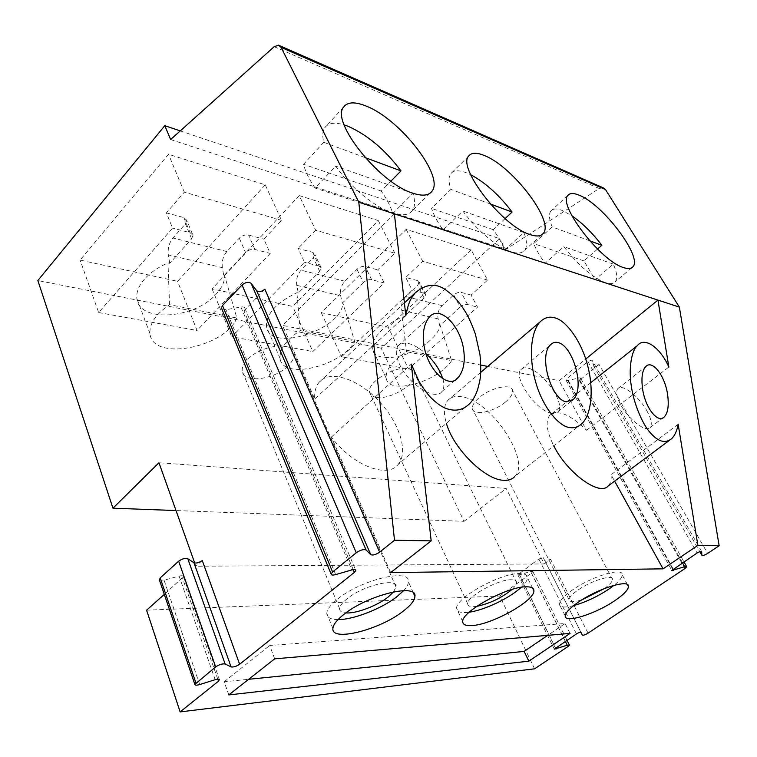 <?xml version="1.0" encoding="UTF-8"?>
<svg xmlns="http://www.w3.org/2000/svg" width="757" height="757" viewBox="0 0 757 757"><rect width="100%" height="100%" fill="white"/><g stroke="black" fill="none" stroke-linecap="round" stroke-linejoin="round"><path stroke-width="0.57" stroke-dasharray="3.79 2.84" d="M534.584 668.819L499.752 596.014L146.593 610.189M499.752 596.014L531.546 573.087L532.833 571.544L530.61 571.45L519.614 574.856L517.845 574.771L531.982 564.031L195.874 566.236L194.729 563.038M202.27 560.53L195.874 566.236M159.415 579.976L164.061 580.184L179.097 576.086C181.737 575.462 183.175 575.661 183.412 576.702L164.307 594.396M580.96 632.379L543.28 557.691L538.852 559.044L531.982 564.031L544.207 563.956L506.187 488.445L158.961 462.735M180.261 130.904L499.705 238.682L381.197 348.182L464.022 521.318L176.012 510.549M464.022 521.318L506.187 488.445M381.197 348.182L37.85 280.525M265.234 184.84L177.583 281.339L80.1 260.077L168.518 154.277L265.234 184.84L281.538 220.334L263.881 239.174L270.249 253.425L197.057 330.468L177.583 281.339M471.166 249.924L388.218 327.289L321.28 312.688L406.168 229.38L471.166 249.924L487.593 280.09L471.091 295.06L477.516 307.115L408.506 368.99L388.218 327.289M299.233 195.59L212.074 288.862L292.704 306.453L378.292 220.571L299.233 195.59L315.65 230.223L394.823 253.188L377.686 269.87L384.159 282.938L312.821 351.56L292.704 306.453M170.637 139.534L505.771 249.488L499.705 238.682M603.074 187.745L599.203 188.502L505.771 249.488M394.378 213.843L282.55 325.415L480.78 365.044M487.735 366.435L559.158 380.705L585.719 359.036M470.116 403.14L398.163 464.42C387.423 478.85 352.582 465.479 331.396 437.092L390.659 572.604M398.163 464.42C409.007 451.863 399.043 421.781 378.112 400.245C357.361 378.509 329.409 369.416 318.905 382.522C315.707 386.543 314.316 392.031 314.732 398.986L282.55 325.415M590.744 382.682L549.875 415.167C557.966 409.338 570.182 414.363 586.524 430.26L559.158 380.705M549.875 415.167C545.239 420.911 546.526 431.121 553.755 445.807M608.306 485.833C610.596 483.42 611.524 479.72 611.098 474.734L614.627 481.13M582.218 423.362L514.713 476.607C531.698 460.663 490.366 399.828 461.278 396.706C455.402 395.769 450.926 396.99 447.851 400.368C443.81 405.184 443.328 412.849 446.384 423.362M551.995 413.331L557.937 411.761C566.245 404.02 542.561 370.268 527.497 368.063C524.554 367.467 522.358 367.987 520.93 369.605C512.498 377.09 537.11 411.978 551.995 413.331M331.396 437.092L411.288 364.089M221.792 308.809L225.983 309.698L240.906 306.992C243.29 306.661 244.653 307.181 244.984 308.553L243.962 310.805L264.865 289.221M405.847 315.697L314.732 398.986M442.845 378.755C444.444 384.405 444.132 388.663 441.908 391.549C435.512 401.276 408.666 384.471 399.668 364.59C395.769 356.15 395.249 349.895 398.125 345.845C404.124 340.499 413.398 343.11 425.954 353.68M586.524 430.26L668.847 367.06M599.08 364.524L579.294 380.487L580.685 378.358L580.013 377.8L567.693 380.449L566.028 380.071L567.097 378.415L587.867 361.515L591.728 360.077L594.16 366.36L599.08 364.524L707.653 553.405M544.207 563.956L550.623 559.328L544.993 561.051L582.351 635.114M543.28 557.691L544.993 561.051M678.158 424.261L611.098 474.734M646.554 410.228C651.257 418.574 652.449 424.336 650.14 427.506C646.175 432.824 629.218 420.088 621.166 405.534C616.652 397.321 615.517 391.7 617.759 388.672C621.847 383.345 638.482 395.92 646.554 410.228M365.101 157.598L323.778 142.297C322.217 135.995 322.52 131.169 324.687 127.81C328.178 122.965 334.66 121.991 344.132 124.867M323.778 142.288L303.557 164.278C305.26 171.404 309.093 179.333 315.054 188.048L335.673 166.114C350.065 187.055 375.198 207.55 392.571 212.954C402.355 215.991 408.988 215.196 412.461 210.55C415.129 206.642 415.281 200.917 412.925 193.376L392.798 213.483C390.697 206.529 386.836 199.044 381.216 191.038L390.915 181.16M412.925 193.376L335.673 166.114M392.798 213.483L315.054 188.048M381.216 191.038L303.557 164.278M589.665 240.783L552.175 226.901C549.09 219.275 548.626 213.985 550.812 211.033C552.913 208.525 556.698 208.336 562.177 210.455L571.942 215.811M552.175 226.901L533.704 243.593C536.136 249.649 539.921 256.216 545.068 263.294L563.842 246.64C578.443 265.452 592.343 277.469 605.543 282.711C610.199 284.187 613.444 283.856 615.28 281.708C617.721 278.415 617.059 272.548 613.312 264.108L595.106 279.664L545.068 263.294M597.528 249.072L583.921 260.9L595.106 279.664M613.312 264.108L563.842 246.64M583.921 260.9L533.704 243.593M505.07 218.603L493.233 229.645C498.456 236.875 502.279 243.688 504.701 250.084L523.882 232.541C527.033 240.688 527.307 246.583 524.696 250.217C522.198 253.321 517.646 253.832 511.032 251.75C497.387 247.53 476.172 229.74 462.82 210.985L443.082 229.929C437.546 222.123 433.695 214.931 431.518 208.374L450.917 189.392C448.494 182.238 448.409 177.053 450.661 173.845C453.547 170.211 458.846 169.88 466.577 172.861L470.655 174.697M490.394 204.012L450.917 189.392M493.233 229.645L431.518 208.374M504.701 250.084L443.082 229.929M523.882 232.541L462.82 210.985M281.538 220.334L184.33 192.146L166.408 212.887L172.568 228.122L98.647 312.537L80.1 260.077M236.837 318.035C224.924 347.775 152.233 361.865 149.981 333.6C149.243 323.778 155.762 314.146 169.54 304.683L236.837 318.035L224.734 276.05C224.564 282.115 221.64 288.19 215.972 294.284C194.719 318.867 139.061 322.984 136.903 298.627C136.128 292.363 138.692 285.815 144.596 278.983C150.463 272.473 158.27 267.126 167.997 262.953L169.729 263.351L191.625 238.843L192.959 235.323L186.752 220.296L183.875 217.59L166.408 212.887M186.752 220.296L185.446 223.835L172.965 238.001C169.142 242.808 167.609 248.438 168.357 254.882L222.378 267.704L223.807 275.832L245.552 252.564C248.391 249.942 251.513 248.911 254.91 249.46L270.249 253.425M222.378 267.704C221.574 261.506 223.078 256.121 226.873 251.551L239.269 238.105C242.079 235.484 245.173 234.462 248.57 235.039L263.881 239.174M184.33 192.146L168.518 154.277M98.647 312.537L197.057 330.468M224.734 276.05L223.807 275.832M192.959 235.323L190.083 232.664L172.568 228.122M169.729 263.351L168.357 254.882M169.54 304.683L167.997 262.953M451.617 360.663C437.962 381.992 388.313 395.741 386.202 378.216C385.455 369.918 392.24 361.089 406.547 351.721L451.617 360.663L440.347 325.832C438.994 330.544 435.625 335.342 430.26 340.224C411.581 357.976 374.526 364.108 372.397 349.091C371.45 343.432 374.677 337.035 382.067 329.901C387.65 324.744 394.35 320.448 402.185 317.013L406.547 351.721M354.692 341.426L300.169 330.601C285.985 340.101 279.295 349.384 280.09 358.477C282.352 380.516 341.502 366.331 354.692 341.426L342.978 303.349L342.221 303.169L340.678 295.769C339.808 290.13 341.208 285.285 344.899 281.216L356.973 269.303C359.66 266.984 362.404 266.048 365.205 266.502L377.686 269.87M440.347 325.832L439.722 325.68L438.133 318.886C437.215 313.72 438.53 309.31 442.097 305.648L453.765 294.965C456.32 292.874 458.78 292.013 461.136 292.372L471.091 295.06M417.788 280.677L424.251 293.319L425.737 294.643L424.081 297.984L403.339 317.287L401.768 310.256C400.86 304.92 402.213 300.34 405.828 296.536L417.665 285.389L419.274 282.03L417.788 280.677L405.733 277.431L412.196 290.196L341.483 356.784L408.506 368.99M403.339 317.287L402.185 317.013M453.765 294.965L460.171 307.162C462.745 305.08 465.214 304.21 467.571 304.541L477.516 307.115M460.171 307.162L439.722 325.68M424.251 293.319L412.196 290.196M487.593 280.09L422.699 261.269L405.733 277.431M406.168 229.38L422.699 261.269M321.28 312.688L341.483 356.784M312.773 252.355L319.199 266.104L321.233 267.959L319.719 271.432L298.296 293.035L296.791 285.351C295.94 279.513 297.378 274.46 301.116 270.211L313.332 257.74L314.817 254.238L312.773 252.355L298.116 248.41L304.532 262.31L231.784 336.799L312.821 351.56M298.296 293.035L296.905 292.713C276.135 302.762 265.981 314.098 266.436 326.693C269.672 352.838 340.678 330.601 342.978 303.349M300.169 330.601L296.905 292.713M315.65 230.223L298.116 248.41M394.823 253.188L378.292 220.571M212.074 288.862L231.784 336.799M319.199 266.104L304.532 262.31M356.973 269.303L363.398 282.541C366.104 280.222 368.858 279.276 371.668 279.702L384.159 282.938M363.398 282.541L342.221 303.169M274.696 658.836L269.691 645.484L565.11 623.522L547.756 635.331M570.049 633.42L565.11 623.522M228.794 694.917L224.176 681.783L248.665 679.294M224.176 681.783L269.691 645.484M338.048 619.586C330.648 619.529 326.901 617.466 326.797 613.397C327.005 609.489 330.61 604.72 337.603 599.08C361.146 579.54 410.824 567.92 408.43 581.745C408.345 584.281 406.755 587.243 403.642 590.63M393.631 591.842L395.949 586.845C397.501 577.288 363.379 585.341 347.17 598.721C342.278 602.648 339.751 605.969 339.6 608.704C339.628 611.192 341.719 612.593 345.854 612.915M288.057 365.905C274.573 379.882 242.846 383.752 242.212 371.015C241.871 367.382 243.763 363.455 247.88 359.244C261.449 344.766 293.754 341.189 294.066 353.68C294.445 357.512 292.439 361.581 288.057 365.905M505.525 401.986C493.99 411.969 473.087 416.35 472.368 408.733C471.99 405.601 474.27 401.901 479.2 397.614C490.791 387.385 512.044 383.051 512.603 390.603C512.981 393.858 510.625 397.652 505.525 401.986M376.428 397.349C390.224 400.065 417.126 383.676 414.704 373.892C414.221 371.204 412.092 369.492 408.316 368.754C394.842 365.517 366.965 382.361 369.548 392.06C370.069 394.927 372.359 396.687 376.428 397.349M604.455 588.52C609.678 584.735 612.356 581.736 612.508 579.521C613.274 573.91 591.198 580.6 577.79 590.186C572.112 594.207 569.198 597.358 569.046 599.658C569.501 602.279 573.759 602.354 581.83 599.885M573.617 605.6C564.467 607.88 559.688 607.36 559.272 604.039C559.48 600.755 563.662 596.204 571.828 590.403C591.283 576.446 623.408 566.756 622.226 574.885C622.122 577.477 619.387 580.96 614.003 585.322M476.721 606.357L473.882 606.66C469.842 606.83 467.779 605.865 467.694 603.783C466.567 596.857 497.737 579.474 510.937 579.758C514.646 579.72 516.529 580.676 516.586 582.644C516.529 584.451 515.015 586.722 512.025 589.457M521.242 587.281C525.33 583.467 527.402 580.288 527.478 577.752C527.402 574.942 524.733 573.551 519.463 573.569C500.481 572.992 454.919 598.361 456.651 608.363C456.774 611.429 459.821 612.82 465.782 612.536L469.236 612.176M274.185 46.688L599.203 188.502M353.235 569.633L243.962 310.805M199.687 684.555L164.061 580.184M179.097 576.086L215.177 679.701M217.779 679.161L182.503 578.159M335.644 574.601L225.983 309.698M240.906 306.992L351.75 569.955M588.066 633.155L550.623 559.328M579.294 380.487L684.924 568.564M682.502 562.792L578.585 377.885M567.693 380.449L672.774 569.34M673.191 569.037L567.097 378.415M587.867 361.515L697.102 553.007M701.559 551.37L592.248 360.512M593.507 365.82L699.78 551.635M555.392 648.049L518.838 573.579M538.852 559.044L576.456 633.912M519.614 574.856L555.506 647.973M565.318 641.387L530.61 571.45M531.546 573.087L567.996 646.535M226.873 251.551L172.965 238.001M254.91 249.46L248.57 235.039M239.269 238.105L245.552 252.564M401.768 310.256L438.133 318.886M467.571 304.541L461.136 292.372M442.097 305.648L405.828 296.536M424.081 297.984L417.665 285.389M296.791 285.351L340.678 295.769M344.899 281.216L301.116 270.211M319.719 271.432L313.332 257.74M371.668 279.702L365.205 266.502M191.625 238.843L185.446 223.835M183.875 217.59L190.083 232.664M279.73 45.723L278.481 45.174M480.676 372.435L447.851 400.368M557.937 411.761L571.526 400.898M520.93 369.605L550.386 344.87M183.412 576.702L219.379 679.483M244.984 308.553L355.563 569.907M404.408 302.914L318.905 382.522M398.125 345.845L428.803 317.741M441.908 391.549L456.13 379.238M580.685 378.358L683.949 561.826M566.028 380.071L671.819 570.447M517.845 574.771L554.304 649.146M532.833 571.544L566.993 640.261M671.724 438.625L669.434 440.337M650.14 427.506L663.066 417.779M617.759 388.672L645.778 366.643M343.583 107.116L324.687 127.81M429.9 193.3L412.461 210.55M567.911 195.42L550.812 211.033M631.679 267.855L615.28 281.708M541.681 234.85L524.696 250.217M468.687 156.037L450.661 173.845M149.981 333.6L136.903 298.627M386.202 378.216L372.397 349.091M425.737 294.643L419.274 282.03M280.09 358.477L266.436 326.693M321.233 267.959L314.817 254.238M332.9 628.518L326.797 613.397M413.35 592.863L408.43 581.745M339.6 608.704L242.212 371.015M395.949 586.845L294.066 353.68M569.046 599.658L472.368 408.733M612.508 579.521L512.603 390.603M627.43 584.631L622.226 574.885M565.214 615.895L559.272 604.039M516.586 582.644L414.704 373.892M467.694 603.783L369.548 392.06M532.606 588.142L527.478 577.752M462.735 621.648L456.651 608.363"/><path stroke-width="1.14" d="M219.379 679.483L218.489 681.196L180.138 711.902L534.584 668.819L567.996 646.535L569.406 645.115L567.22 645.219L565.318 641.387M219.502 679.852C219.331 678.982 217.884 678.934 215.177 679.701L199.687 684.555C196.669 685.416 195.051 685.359 194.842 684.385L215.66 666.908C219.293 664.514 222.444 663.539 225.122 663.984L231.093 666.917C233.497 667.305 236.345 666.425 239.638 664.258L354.39 572.368L355.799 570.456C355.658 569.463 354.304 569.292 351.75 569.955L335.644 574.601C332.777 575.339 331.263 575.15 331.102 574.024L332.588 571.97L356.244 552.761C360.417 549.979 363.691 549.062 366.076 549.989L370.75 554.692C372.879 555.515 375.841 554.673 379.626 552.165L394.501 540.252L431.178 540.867L411.288 364.089L418.971 381.291C422.955 387.858 426.598 392.978 429.891 396.64C436.278 403.159 442.031 407.219 447.16 408.837C456.13 411.704 463.786 409.811 470.116 403.14C473.04 400.103 475.547 395.551 477.667 389.467C479.38 381.689 482.058 378.197 479.985 354.721L475.368 334.036C472.359 325.633 469.349 318.754 466.359 313.389C460.37 303.472 454.323 296.29 448.22 291.842C437.565 282.74 426.503 283.137 415.016 293.044L404.408 302.914M699.78 551.635L701.871 555.288C702.581 555.903 704.512 555.278 707.653 553.405L719.15 545.74L697.869 545.381L663.075 568.838L390.659 572.604L431.178 540.867M701.871 555.288L701.654 551.531C701.086 551.039 699.572 551.531 697.102 553.007L671.819 570.447L684.725 566.738L686.713 566.747L684.924 568.564L588.066 633.155C585.227 634.839 583.325 635.492 582.351 635.114L580.96 632.379C580.193 632.076 578.689 632.587 576.456 633.912L554.304 649.146L567.22 645.219M274.696 658.836L570.049 633.42L528.821 661.173L228.794 694.917L274.696 658.836M343.886 614.391C336.818 620.002 333.156 624.705 332.9 628.518C331.273 642.173 379.635 629.796 402.951 611.372C410.606 605.534 414.599 600.556 414.931 596.431C417.514 582.909 367.694 594.983 343.886 614.391M577.951 602.421C569.718 608.202 565.47 612.687 565.214 615.895C564.343 623.815 595.683 613.936 615.015 600.528C623.626 594.633 628.102 589.968 628.461 586.552C629.767 578.622 597.585 588.539 577.951 602.421M525.954 586.807C531.225 586.703 533.865 588.019 533.893 590.753C534.877 600.727 491.615 624.847 471.8 625.575C465.839 625.944 462.82 624.639 462.735 621.648C461.155 611.94 507.029 586.524 525.954 586.807M180.138 711.902L146.593 610.189L164.307 594.396M239.638 664.258L202.27 560.53C199.157 562.725 196.394 563.463 193.972 562.763L187.821 558.751C185.134 557.966 182.077 558.78 178.652 561.202L160.2 577.922L159.415 579.976M194.729 563.038L158.961 462.735L112.944 508.193L37.85 280.525L164.799 125.681L180.261 130.904M176.012 510.549L112.944 508.193M585.719 359.036L657.947 300.094L358.799 202.195L281.074 47.35L278.481 45.174L274.185 46.688L170.637 139.534L164.799 125.681M281.074 47.35L605.505 189.553L603.074 187.745L279.73 45.723M605.505 189.553L679.36 307.105L657.947 300.094L668.847 367.06C660.303 347.52 644.576 336.354 637.394 345.618L590.744 382.682M366.312 106.131C355.033 101.523 347.454 101.845 343.583 107.116C330.459 121.64 379.446 183.118 412.47 193.063C422.179 196.337 428.699 195.722 432.001 191.228C444.558 176.211 400.179 119.228 366.312 106.131M579.029 195.155C573.607 192.912 569.898 193.007 567.911 195.42C557.389 204.475 600.556 260.966 623.427 267.552C628.026 269.123 631.187 268.877 632.928 266.805C642.882 257.011 602.6 203.926 579.029 195.155M529.938 234.538C536.476 236.771 540.933 236.383 543.308 233.383C554.54 221.299 512.366 166.152 484.291 155.507C476.626 152.356 471.422 152.526 468.687 156.037C456.878 167.448 502.629 226.504 529.938 234.538M480.78 365.044L487.735 366.435M553.755 445.807C567.324 473.22 599.875 496.63 608.306 485.833L669.434 440.337M663.075 568.838L614.627 481.13M446.384 423.362C453.358 448.504 484.802 479.739 503.414 480.279C508.307 480.638 512.073 479.418 514.713 476.607M554.455 317.779C566.094 320.069 581.83 341.89 587.64 365.64C593.422 386.742 592.371 412.82 582.284 423.295C578.537 426.882 574.449 428.311 570.021 427.573C558.808 426.901 542.088 406.272 535.464 381.273C529.039 358.969 530.099 332.948 539.921 322.056C544.397 317.647 549.241 316.218 554.455 317.779M557.966 342.543C572.775 345.419 585.398 388.152 573.248 399.516L566.368 401.816C551.654 400.235 538.18 356.216 550.386 344.88C552.714 342.59 555.241 341.814 557.966 342.543M358.799 202.195L394.501 540.252M415.016 293.044C412.026 297.643 409.045 299.006 405.847 315.697L394.378 213.843M423.693 342.874C422.482 332.37 424.185 323.996 428.812 317.741C439.202 303.396 461.354 326.324 463.833 351.314C465.177 362.111 463.416 370.722 458.534 377.147C448.787 391.019 426.021 368.527 423.693 342.874M379.626 552.165L264.865 289.221C261.629 291.757 258.885 292.24 256.632 290.669L251.135 283.383C248.627 281.632 245.59 282.162 242.041 284.963L222.511 305.497L221.432 307.929L221.792 308.809M425.954 353.68C432.001 359.225 436.742 365.357 440.177 372.084L442.845 378.755M719.15 545.74L679.36 307.105M637.394 345.618C631.385 350.33 628.348 369.681 631.423 386.581C633.439 402.213 642.182 423.797 650.017 432.427C658.088 441.804 665.318 443.867 671.724 438.625C674.932 435.313 677.08 430.525 678.158 424.261L697.869 545.381M642.57 388.928C645.626 409.414 658.656 423.778 664.305 416.842C667.986 413.038 669.074 405.487 667.57 394.189C664.466 374.053 651.616 359.547 645.778 366.643C642.22 370.343 641.151 377.781 642.57 388.928M344.132 124.867L347.794 126.164C367.476 134.869 385.199 149.782 400.983 170.893L365.101 157.598M390.915 181.16L400.983 170.893M597.528 249.072L601.853 245.296L589.665 240.783M571.942 215.811C582.54 223.201 592.513 233.033 601.853 245.296M505.07 218.603L512.092 212.045L490.394 204.012M470.655 174.697C485.464 182.655 499.27 195.107 512.092 212.045M248.665 679.294L524.147 651.399L547.756 635.331M528.821 661.173L524.147 651.399M403.642 590.63L396.64 596.894C381.339 608.836 353.301 619.765 338.048 619.586M345.854 612.915C355.913 613.804 376.835 605.941 387.925 597.216L393.631 591.842M581.83 599.885L604.455 588.52M614.003 585.322L608.978 589.031C597.349 596.715 585.558 602.241 573.617 605.6M512.025 589.457C501.617 597.935 489.845 603.566 476.721 606.357M469.236 612.176C484.489 610.151 510.095 597.888 521.242 587.281M354.39 572.368L353.235 569.633M231.093 666.917L193.972 562.763M187.821 558.751L225.122 663.984M215.66 666.908L178.652 561.202M160.2 577.922L195.912 682.946M218.489 681.196L217.779 679.161M370.75 554.692L256.632 290.669M251.135 283.383L366.076 549.989M356.244 552.761L242.041 284.963M222.511 305.497L332.588 571.97M684.725 566.738L682.502 562.792M672.774 569.34L673.399 570.456M555.506 647.973L556.045 649.071M539.911 322.047L480.676 372.435M571.526 400.898L573.2 399.554M159.244 579.493L194.842 684.385M221.432 307.929L331.102 574.024M355.563 569.907L355.799 570.456M456.13 379.238L458.487 377.194M683.949 561.826L686.59 566.529M566.993 640.261L569.321 644.936M663.066 417.779L664.305 416.842M432.001 191.228L429.9 193.3M632.928 266.805L631.679 267.855M543.308 233.383L541.681 234.85M414.931 596.431L413.35 592.863M628.461 586.552L627.43 584.631M533.893 590.753L532.606 588.142"/></g></svg>
